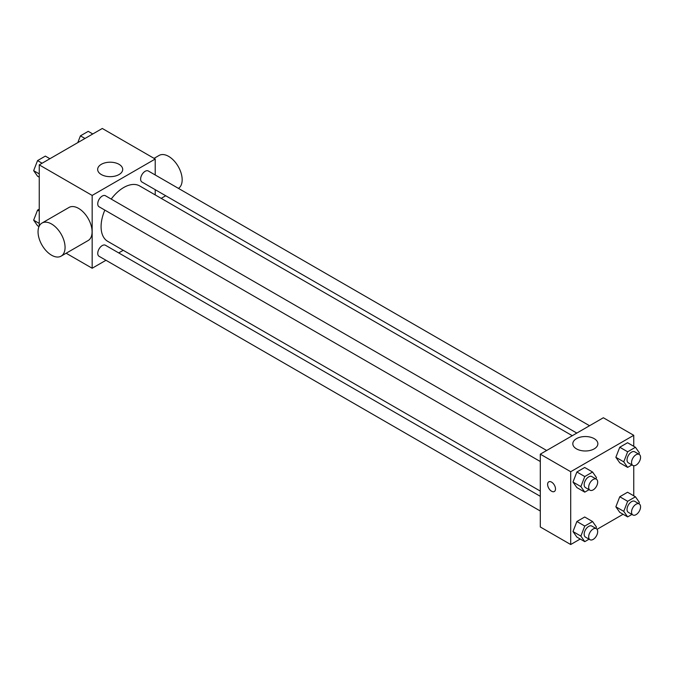 <?xml version="1.0" encoding="UTF-8"?>
<svg xmlns="http://www.w3.org/2000/svg" width="673" height="673" viewBox="0 0 673 673"><rect width="100%" height="100%" fill="white"/><g stroke="black" fill="none" stroke-linecap="round" stroke-linejoin="round"><path stroke-width="1.01" d="M39.244 226.069L39.244 164.877L102.296 128.476L155.219 159.03L155.219 174.972M105.972 260.274L92.167 268.241L66.164 253.233M123.243 250.297L118.709 252.913M104.837 210.111A31.976 18.457 120 0 0 101.085 226.692A31.976 18.457 120 0 0 107.705 241.329L540.301 491.088M572.277 435.7L139.681 185.941A31.976 18.457 120 0 0 111.213 199.073M155.219 189.685L155.219 194.918M92.167 268.241L92.167 195.431L155.219 159.03M589.548 425.731L148.312 170.984A6.368 3.676 120 0 0 143.408 172.692A6.368 3.676 120 0 0 140.623 179.102A6.368 3.676 120 0 0 141.944 182.021L576.811 433.084M540.301 496.321L105.434 245.25A6.368 3.676 120 0 0 100.529 246.957A6.368 3.676 120 0 0 97.753 253.368A6.368 3.676 120 0 0 99.066 256.287L540.301 511.026M540.301 461.518L99.066 206.771A6.368 3.676 -60 0 1 99.066 199.418A6.368 3.676 -60 0 1 105.434 195.742L546.669 450.489M92.167 195.431L39.244 164.877M101.32 174.543A12.526 7.235 180 0 1 97.652 169.428A12.526 7.235 180 0 1 110.179 162.201A12.526 7.235 180 0 1 122.705 169.428A12.526 7.235 180 0 1 114.974 176.116A12.526 7.235 180 0 1 101.32 174.543M42.004 223.049L69.025 207.444A19.105 11.029 60 0 1 83.755 212.567A19.105 11.029 60 0 1 92.092 231.798A19.105 11.029 60 0 1 88.138 240.547L61.108 256.144A19.105 11.029 60 0 1 42.004 245.115A19.105 11.029 60 0 1 42.004 223.049A19.105 11.029 60 0 1 56.725 228.172A19.105 11.029 60 0 1 65.071 247.395A19.105 11.029 60 0 1 61.108 256.144M178.454 188.39A19.105 11.029 -120 0 0 178.084 166.256A19.105 11.029 -120 0 0 159.106 155.438L154.058 158.357M580.227 539.031L570.704 544.524L540.301 526.976L540.301 454.166L603.353 417.756L633.756 435.313L633.756 446.308M623.097 514.273L597.052 529.315M619.766 462.839L615.862 457.287L619.766 447.234L627.564 442.733L619.766 447.234L615.862 457.287L619.766 462.839L627.648 467.39L623.745 461.838L627.648 451.785L635.447 447.284L639.35 452.828L638.828 454.182M576.887 537.104L572.992 531.552L576.887 521.499L584.694 516.999L576.887 521.499L572.992 531.552L576.887 537.104L584.77 541.656L580.875 536.103L584.77 526.05L592.577 521.55L596.471 527.094L595.95 528.448M633.756 465.733L633.756 495.816M570.704 544.524L570.704 471.714L633.756 435.313M619.766 512.346L615.862 506.803L619.766 496.75L627.564 492.241L619.766 496.75L615.862 506.803L619.766 512.346L627.648 516.898L623.745 511.345L627.648 501.292L635.447 496.792L639.35 502.344L638.828 503.69M576.887 487.589L572.992 482.045L576.887 471.992L584.694 467.483L576.887 471.992L572.992 482.045L576.887 487.589L584.77 492.14L580.875 486.596L584.77 476.543L592.577 472.034L596.471 477.586L595.95 478.94M570.704 471.714L540.301 454.166M576.483 448.874A12.526 7.235 180 0 1 572.816 443.759A12.526 7.235 180 0 1 585.342 436.533A12.526 7.235 180 0 1 597.868 443.759A12.526 7.235 180 0 1 590.128 450.439A12.526 7.235 180 0 1 576.483 448.874M555.503 488.943A5.569 3.214 60 0 1 554.35 491.492A5.569 3.214 60 0 1 548.773 488.278A5.569 3.214 60 0 1 548.773 481.843A5.569 3.214 60 0 1 553.071 483.332A5.569 3.214 60 0 1 555.503 488.943M554.35 491.492A5.569 3.214 60 0 1 548.781 488.27A5.569 3.214 60 0 1 548.773 481.843M589.06 489.666L584.77 492.14M596.362 479.176L591.853 476.577A6.368 3.676 120 0 0 586.949 478.284A6.368 3.676 120 0 0 584.172 484.686A6.368 3.676 120 0 0 585.485 487.605L589.994 490.205A6.368 3.676 120 0 0 596.362 486.529A6.368 3.676 120 0 0 596.362 479.176A6.368 3.676 120 0 0 591.449 480.884A6.368 3.676 120 0 0 588.673 487.294A6.368 3.676 120 0 0 589.994 490.205M580.875 486.596L572.992 482.045M584.77 476.543L576.887 471.992M592.577 472.034L584.694 467.483M631.939 464.917L627.648 467.39M639.241 454.418L634.732 451.819A6.368 3.676 120 0 0 629.827 453.526A6.368 3.676 120 0 0 627.043 459.937A6.368 3.676 120 0 0 628.363 462.847L632.872 465.455A6.368 3.676 120 0 0 639.241 461.771A6.368 3.676 120 0 0 639.241 454.418A6.368 3.676 120 0 0 634.328 456.126A6.368 3.676 120 0 0 631.552 462.536A6.368 3.676 120 0 0 632.872 465.455M623.745 461.838L615.862 457.287M627.648 451.785L619.766 447.234M635.447 447.284L627.564 442.733M589.06 539.174L584.77 541.656M596.362 528.684L591.853 526.084A6.368 3.676 120 0 0 586.949 527.792A6.368 3.676 120 0 0 584.172 534.202A6.368 3.676 120 0 0 585.485 537.113L589.994 539.712A6.368 3.676 120 0 0 596.362 536.036A6.368 3.676 120 0 0 596.362 528.684A6.368 3.676 120 0 0 591.449 530.391A6.368 3.676 120 0 0 588.673 536.802A6.368 3.676 120 0 0 589.994 539.712M580.875 536.103L572.992 531.552M584.77 526.05L576.887 521.499M592.577 521.55L584.694 516.999M631.939 514.424L627.648 516.898M639.241 503.926L634.732 501.326A6.368 3.676 120 0 0 629.827 503.034A6.368 3.676 120 0 0 627.043 509.444A6.368 3.676 120 0 0 628.363 512.363L632.872 514.963A6.368 3.676 120 0 0 639.241 511.287A6.368 3.676 120 0 0 639.241 503.926A6.368 3.676 120 0 0 634.328 505.633A6.368 3.676 120 0 0 631.552 512.044A6.368 3.676 120 0 0 632.872 514.963M623.745 511.345L615.862 506.803M627.648 501.292L619.766 496.75M635.447 496.792L627.564 492.241M39.244 177.184L37.553 176.208L33.65 170.656L37.553 160.603L45.352 156.102L49.903 158.727M39.244 173.886L33.65 170.656M42.096 163.228L37.553 160.603M77.799 142.617L80.424 135.853L88.23 131.344L92.773 133.969M84.975 138.478L80.424 135.853M39.009 226.565L37.553 225.716L33.65 220.172L37.553 210.119L39.244 209.135M39.244 223.402L33.65 220.172M39.244 211.095L37.553 210.119M161.192 198.367L165.726 195.75"/></g></svg>
